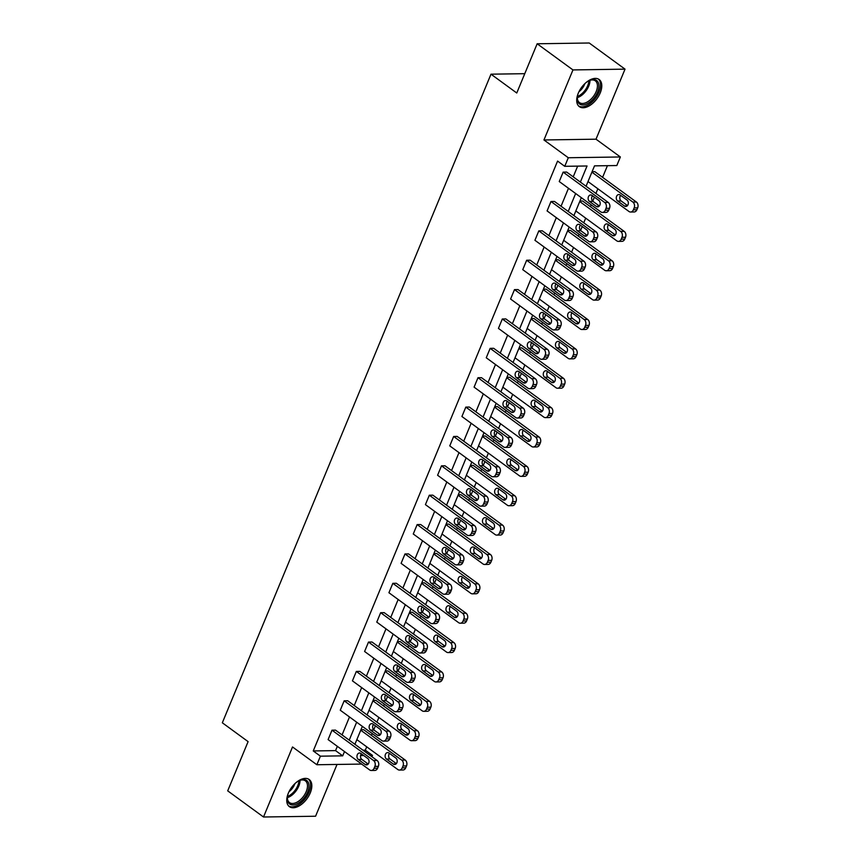 <?xml version="1.0" encoding="UTF-8"?>
<svg xmlns="http://www.w3.org/2000/svg" width="860" height="860" viewBox="0 0 860 860"><rect width="100%" height="100%" fill="white"/><g stroke="black" fill="none" stroke-linecap="round" stroke-linejoin="round"><path stroke-width="1.29" d="M288.315 793.242A16.802 9.535 -53.9 0 1 309.202 779.515A16.802 9.535 -53.9 0 1 310.267 792.909A16.802 9.535 -53.9 0 1 289.379 806.648A16.802 9.535 -53.9 0 1 288.315 793.242M578.275 93.235A16.802 9.535 -53.9 0 1 599.151 79.507A16.802 9.535 -53.9 0 1 600.226 92.912A16.802 9.535 -53.9 0 1 579.339 106.64A16.802 9.535 -53.9 0 1 578.275 93.235M361.619 764.078L316.867 764.744L292.518 746.964L263.515 817L227.706 790.856L248.099 741.621L222.331 722.787L490.985 74.186L516.763 93.009L537.156 43.774L589.229 43L625.026 69.144L572.964 69.929L543.95 139.965L568.299 157.745L620.361 156.971L616.813 165.539L594.507 165.862L586.068 186.244M537.156 43.774L572.964 69.929M263.515 817L315.577 816.226L337.023 764.443M543.95 139.965L596.012 139.191L625.026 69.144M596.012 139.191L620.361 156.971M363.006 750.199L365.317 750.167L366.715 746.813M371.445 735.397L372.208 733.548M373.745 729.828L375.401 725.829M376.938 722.12L378.873 717.444M383.614 706.017L384.377 704.179M385.914 700.448L387.57 696.46M389.107 692.751L391.042 688.075M395.772 676.648L396.535 674.81M398.083 671.079L399.739 667.091M401.276 663.383L403.211 658.706M407.941 647.279L408.704 645.441M410.252 641.711L411.897 637.722M413.434 634.013L415.369 629.337M420.11 617.91L420.873 616.072M422.41 612.341L424.066 608.353M425.603 604.644L427.538 599.968M432.268 588.541L433.031 586.692M434.579 582.972L436.235 578.974M437.772 575.275L439.707 570.588M444.437 559.161L445.2 557.323M446.748 553.593L448.404 549.604M449.93 545.896L451.876 541.219M456.606 529.792L457.369 527.954M458.907 524.224L460.562 520.236M462.099 516.527L464.034 511.85M468.775 500.423L469.528 498.585M471.076 494.855L472.731 490.866M474.268 487.158L476.204 482.481M480.933 471.054L481.697 469.216M483.245 465.486L484.9 461.498M486.427 457.789L488.373 453.112M493.102 441.685L493.866 439.847M495.414 436.117L497.058 432.118M498.596 428.42L500.531 423.743M505.271 412.316L506.035 410.467M507.572 406.748L509.227 402.749M510.765 399.04L512.7 394.364M517.43 382.937L518.193 381.098M519.741 377.368L521.396 373.38M522.934 369.671L524.869 364.995M529.599 353.567L530.362 351.729M531.91 347.999L533.555 344.011M535.092 340.302L537.038 335.626M541.768 324.198L542.531 322.36M544.068 318.63L545.724 314.642M547.261 310.933L549.196 306.257M553.937 294.829L554.689 292.991M556.237 289.261L557.893 285.273M559.43 281.564L561.365 276.888M566.095 265.46L566.858 263.611M568.406 259.892L570.062 255.893M571.588 252.195L573.534 247.508M578.264 236.091L579.027 234.243M580.564 230.512L582.22 226.524M583.757 222.815L585.692 218.139M590.433 206.712L591.196 204.874M592.733 201.143L594.389 197.155M595.926 193.446L597.861 188.77M602.591 177.343L607.429 165.679M365.317 750.167L372.488 755.403L371.928 756.725M524.772 73.681L490.985 74.186M383.442 741.116L386.968 741.062A4.311 3.257 89.1 0 0 389.763 738.847L390.548 736.966A4.311 3.257 89.1 0 0 389.236 731.107L347.676 700.75L344.161 700.803L385.721 731.161A4.311 3.257 -90.9 0 1 387.021 737.02L386.248 738.901A4.311 3.257 -90.9 0 1 383.442 741.116A4.311 3.257 -90.9 0 1 381.818 740.578L340.259 710.22L344.161 700.803M407.78 682.378L411.295 682.324A4.311 3.257 89.1 0 0 414.09 680.109L414.875 678.228A4.311 3.257 89.1 0 0 413.574 672.37L372.014 642.011L368.499 642.065L410.048 672.423A4.311 3.257 -90.9 0 1 411.36 678.271L410.575 680.163A4.311 3.257 -90.9 0 1 407.78 682.378A4.311 3.257 -90.9 0 1 406.156 681.829L364.597 651.482L368.499 642.065M432.107 623.629L435.622 623.575A4.311 3.257 89.1 0 0 438.428 621.361L439.202 619.479A4.311 3.257 89.1 0 0 437.901 613.621L396.342 583.274L392.827 583.327L434.386 613.674A4.311 3.257 -90.9 0 1 435.687 619.533L434.913 621.414A4.311 3.257 -90.9 0 1 432.107 623.629A4.311 3.257 -90.9 0 1 430.484 623.091L388.924 592.733L392.827 583.327M456.445 564.891L459.96 564.837A4.311 3.257 89.1 0 0 462.755 562.623L463.54 560.741A4.311 3.257 89.1 0 0 462.228 554.883L420.68 524.525L417.154 524.578L458.713 554.937A4.311 3.257 -90.9 0 1 460.025 560.795L459.24 562.676A4.311 3.257 -90.9 0 1 456.445 564.891A4.311 3.257 -90.9 0 1 454.811 564.353L413.262 533.995L417.154 524.578M480.772 506.153L484.287 506.099A4.311 3.257 89.1 0 0 487.093 503.885L487.867 501.993A4.311 3.257 89.1 0 0 486.566 496.145L445.007 465.787L441.492 465.84L483.051 496.188A4.311 3.257 -90.9 0 1 484.352 502.046L483.567 503.928A4.311 3.257 -90.9 0 1 480.772 506.153A4.311 3.257 -90.9 0 1 479.149 505.605L437.589 475.257L441.492 465.84M505.099 447.404L508.625 447.35A4.311 3.257 89.1 0 0 511.421 445.136L512.205 443.255A4.311 3.257 89.1 0 0 510.894 437.396L469.334 407.049L465.819 407.102L507.378 437.45A4.311 3.257 -90.9 0 1 508.679 443.308L507.905 445.19A4.311 3.257 -90.9 0 1 505.099 447.404A4.311 3.257 -90.9 0 1 503.476 446.867L461.917 416.509L465.819 407.102M529.438 388.666L532.953 388.613A4.311 3.257 89.1 0 0 535.748 386.398L536.533 384.517A4.311 3.257 89.1 0 0 535.232 378.658L493.672 348.3L490.157 348.354L531.706 378.712A4.311 3.257 -90.9 0 1 533.017 384.57L532.232 386.452A4.311 3.257 -90.9 0 1 529.438 388.666A4.311 3.257 -90.9 0 1 527.814 388.118L486.255 357.771L490.157 348.354M553.765 329.917L557.28 329.875A4.311 3.257 89.1 0 0 560.086 327.66L560.86 325.768A4.311 3.257 89.1 0 0 559.559 319.92L518 289.562L514.484 289.616L556.044 319.963A4.311 3.257 -90.9 0 1 557.345 325.822L556.571 327.703A4.311 3.257 -90.9 0 1 553.765 329.917A4.311 3.257 -90.9 0 1 552.141 329.38L510.582 299.033L514.484 289.616M578.103 271.179L581.618 271.126A4.311 3.257 89.1 0 0 584.413 268.911L585.198 267.03A4.311 3.257 89.1 0 0 583.886 261.171L542.337 230.824L538.812 230.878L580.371 261.225A4.311 3.257 -90.9 0 1 581.683 267.084L580.898 268.965A4.311 3.257 -90.9 0 1 578.103 271.179A4.311 3.257 -90.9 0 1 576.469 270.642L534.92 240.284L538.812 230.878M602.43 212.441L605.945 212.388A4.311 3.257 89.1 0 0 608.751 210.173L609.525 208.292A4.311 3.257 89.1 0 0 608.224 202.433L566.665 172.075L563.149 172.129L604.709 202.487A4.311 3.257 -90.9 0 1 606.01 208.346L605.225 210.227A4.311 3.257 -90.9 0 1 602.43 212.441A4.311 3.257 -90.9 0 1 600.807 211.893L559.247 181.546L563.149 172.129M580.371 182.094L587.047 165.98L564.74 166.313L557.581 161.078L313.255 750.941L335.561 750.619L337.335 746.34M342.065 734.913L349.493 716.961M354.234 705.533L361.662 687.591M366.392 676.164L373.831 658.222M378.561 646.795L385.989 628.853M390.73 617.426L398.159 599.484M402.888 588.057L410.327 570.115M415.058 558.688L422.496 540.736M427.226 529.308L434.655 511.367M439.395 499.94L446.824 481.998M451.554 470.57L458.993 452.629M463.723 441.202L471.151 423.26M475.892 411.832L483.32 393.88M488.05 382.463L495.489 364.511M500.219 353.084L507.658 335.142M512.388 323.715L519.816 305.773M524.557 294.346L531.985 276.404M536.715 264.977L544.154 247.035M548.884 235.608L556.312 217.655M561.053 206.228L568.481 188.286M573.212 176.859L577.662 166.12M590.261 241.81L593.787 241.757A4.311 3.257 89.1 0 0 596.582 239.542L597.367 237.661A4.311 3.257 89.1 0 0 596.055 231.802L554.496 201.444L550.98 201.498L592.54 231.856A4.311 3.257 -90.9 0 1 593.841 237.715L593.067 239.596A4.311 3.257 -90.9 0 1 590.261 241.81A4.311 3.257 -90.9 0 1 588.638 241.273L547.078 210.915L550.98 201.498M565.934 300.548L569.449 300.495A4.311 3.257 89.1 0 0 572.255 298.28L573.029 296.399A4.311 3.257 89.1 0 0 571.728 290.54L530.168 260.193L526.653 260.247L568.213 290.594A4.311 3.257 -90.9 0 1 569.513 296.453L568.729 298.334A4.311 3.257 -90.9 0 1 565.934 300.548A4.311 3.257 -90.9 0 1 564.311 300.011L522.751 269.653L526.653 260.247M541.596 359.297L545.122 359.243A4.311 3.257 89.1 0 0 547.917 357.029L548.702 355.148A4.311 3.257 89.1 0 0 547.39 349.289L505.841 318.931L502.315 318.985L543.875 349.343A4.311 3.257 -90.9 0 1 545.175 355.191L544.401 357.083A4.311 3.257 -90.9 0 1 541.596 359.297A4.311 3.257 -90.9 0 1 539.972 358.749L498.424 328.402L502.315 318.985M517.269 418.035L520.784 417.981A4.311 3.257 89.1 0 0 523.589 415.767L524.363 413.886A4.311 3.257 89.1 0 0 523.063 408.027L481.503 377.68L477.988 377.723L519.548 408.081A4.311 3.257 -90.9 0 1 520.848 413.94L520.063 415.821A4.311 3.257 -90.9 0 1 517.269 418.035A4.311 3.257 -90.9 0 1 515.645 417.498L474.086 387.14L477.988 377.723M492.941 476.773L496.456 476.73A4.311 3.257 89.1 0 0 499.252 474.505L500.036 472.624A4.311 3.257 89.1 0 0 498.736 466.765L457.176 436.418L453.65 436.471L495.209 466.819A4.311 3.257 -90.9 0 1 496.521 472.677L495.736 474.559A4.311 3.257 -90.9 0 1 492.941 476.773A4.311 3.257 -90.9 0 1 491.318 476.236L449.758 445.878L453.65 436.471M468.603 535.522L472.118 535.468A4.311 3.257 89.1 0 0 474.924 533.254L475.698 531.372A4.311 3.257 89.1 0 0 474.397 525.514L432.838 495.156L429.323 495.209L470.882 525.567A4.311 3.257 -90.9 0 1 472.183 531.426L471.409 533.308A4.311 3.257 -90.9 0 1 468.603 535.522A4.311 3.257 -90.9 0 1 466.98 534.974L425.421 504.627L429.323 495.209M444.276 594.26L447.791 594.206A4.311 3.257 89.1 0 0 450.597 591.992L451.371 590.111A4.311 3.257 89.1 0 0 450.07 584.252L408.511 553.904L404.995 553.947L446.544 584.305A4.311 3.257 -90.9 0 1 447.856 590.164L447.071 592.045A4.311 3.257 -90.9 0 1 444.276 594.26A4.311 3.257 -90.9 0 1 442.653 593.722L401.093 563.364L404.995 553.947M419.938 652.998L423.464 652.955A4.311 3.257 89.1 0 0 426.259 650.73L427.044 648.849A4.311 3.257 89.1 0 0 425.732 642.99L384.183 612.642L380.658 612.696L422.217 643.043A4.311 3.257 -90.9 0 1 423.518 648.902L422.744 650.784A4.311 3.257 -90.9 0 1 419.938 652.998A4.311 3.257 -90.9 0 1 418.315 652.461L376.766 622.113L380.658 612.696M395.611 711.747L399.126 711.693A4.311 3.257 89.1 0 0 401.932 709.478L402.706 707.597A4.311 3.257 89.1 0 0 401.405 701.738L359.846 671.38L356.33 671.434L397.89 701.792A4.311 3.257 -90.9 0 1 399.19 707.651L398.406 709.532A4.311 3.257 -90.9 0 1 395.611 711.747A4.311 3.257 -90.9 0 1 393.988 711.198L352.428 680.851L356.33 671.434M371.284 770.485L374.799 770.431A4.311 3.257 89.1 0 0 377.594 768.216L378.379 766.335A4.311 3.257 89.1 0 0 377.067 760.476L335.518 730.129L331.992 730.183L373.552 760.53A4.311 3.257 -90.9 0 1 374.863 766.389L374.079 768.27A4.311 3.257 -90.9 0 1 371.284 770.485A4.311 3.257 -90.9 0 1 369.66 769.947L328.101 739.589L331.992 730.183M564.74 166.313L568.299 157.745M316.867 764.744L320.414 756.176L342.721 755.843L344.494 751.565M313.255 750.941L320.414 756.176M349.224 740.137L356.653 722.196M361.394 710.768L368.822 692.827M373.552 681.399L380.991 663.458M385.721 652.03L393.16 634.078M397.89 622.651L405.318 604.709M410.059 593.282L417.487 575.34M422.217 563.913L429.656 545.971M434.386 534.544L441.814 516.602M446.555 505.175L453.983 487.222M458.713 475.806L466.152 457.853M470.882 446.426L478.31 428.484M483.051 417.057L490.479 399.115M495.209 387.688L502.648 369.746M507.378 358.319L514.817 340.377M519.548 328.95L526.976 310.998M531.716 299.57L539.145 281.629M543.875 270.201L551.314 252.259M556.044 240.832L563.472 222.891M568.213 211.463L575.641 193.522M360.555 755.574L363.683 755.532M370.165 755.435L372.488 755.403M581.328 197.671L573.899 215.624M569.169 227.051L561.73 244.993M557 256.42L549.572 274.361M544.832 285.789L537.403 303.731M532.673 315.158L525.234 333.099M520.504 344.527L513.076 362.469M508.335 373.896L500.907 391.848M496.177 403.275L488.738 421.217M484.008 432.644L476.569 450.586M471.839 462.013L464.411 479.955M459.67 491.382L452.242 509.324M447.512 520.751L440.073 538.704M435.343 550.12L427.914 568.073M423.174 579.5L415.745 597.442M411.015 608.869L403.577 626.811M398.846 638.238L391.418 656.18M386.677 667.607L379.249 685.549M374.519 696.976L367.08 714.929M362.35 726.356L354.911 744.298M360.942 729.742L363.662 729.71L405.221 760.057A4.311 3.257 89.1 0 1 406.522 765.916L405.737 767.797A4.311 3.257 89.1 0 1 402.942 770.012L399.427 770.066A4.311 3.257 -90.9 0 0 402.222 767.851L403.007 765.97A4.311 3.257 -90.9 0 0 401.695 760.111L405.221 760.057M373.111 700.373L375.831 700.33L417.379 730.688A4.311 3.257 89.1 0 1 418.691 736.547L417.906 738.428A4.311 3.257 89.1 0 1 415.111 740.643L411.585 740.696A4.311 3.257 -90.9 0 0 414.391 738.482L415.165 736.601A4.311 3.257 -90.9 0 0 413.864 730.742L417.379 730.688M385.269 671.004L387.989 670.961L429.548 701.319A4.311 3.257 89.1 0 1 430.849 707.178L430.075 709.059A4.311 3.257 89.1 0 1 427.269 711.274L423.754 711.327A4.311 3.257 -90.9 0 0 426.56 709.113L427.334 707.232A4.311 3.257 -90.9 0 0 426.033 701.373L429.548 701.319M397.438 641.635L400.158 641.592L441.717 671.95A4.311 3.257 89.1 0 1 443.018 677.809L442.233 679.69A4.311 3.257 89.1 0 1 439.438 681.905L435.923 681.958A4.311 3.257 -90.9 0 0 438.718 679.744L439.503 677.852A4.311 3.257 -90.9 0 0 438.191 672.004L441.717 671.95M409.607 612.266L412.327 612.223L453.876 642.571A4.311 3.257 89.1 0 1 455.187 648.429L454.402 650.311A4.311 3.257 89.1 0 1 451.608 652.536L448.081 652.579A4.311 3.257 -90.9 0 0 450.887 650.364L451.661 648.483A4.311 3.257 -90.9 0 0 450.361 642.624L453.876 642.571M421.765 582.897L424.485 582.854L466.045 613.201A4.311 3.257 89.1 0 1 467.346 619.06L466.571 620.942A4.311 3.257 89.1 0 1 463.766 623.156L460.25 623.21A4.311 3.257 -90.9 0 0 463.056 620.995L463.83 619.114A4.311 3.257 -90.9 0 0 462.529 613.255L466.045 613.201M433.935 553.517L436.654 553.485L478.214 583.832A4.311 3.257 89.1 0 1 479.514 589.691L478.74 591.572A4.311 3.257 89.1 0 1 475.935 593.787L472.419 593.841A4.311 3.257 -90.9 0 0 475.214 591.626L475.999 589.745A4.311 3.257 -90.9 0 0 474.698 583.886L478.214 583.832M446.103 524.149L448.823 524.106L490.383 554.463A4.311 3.257 89.1 0 1 491.683 560.322L490.899 562.203A4.311 3.257 89.1 0 1 488.104 564.418L484.588 564.472A4.311 3.257 -90.9 0 0 487.383 562.257L488.168 560.376A4.311 3.257 -90.9 0 0 486.857 554.517L490.383 554.463M458.272 494.779L460.981 494.737L502.541 525.094A4.311 3.257 89.1 0 1 503.852 530.953L503.068 532.835A4.311 3.257 89.1 0 1 500.273 535.049L496.747 535.103A4.311 3.257 -90.9 0 0 499.552 532.888L500.327 530.996A4.311 3.257 -90.9 0 0 499.026 525.148L502.541 525.094M470.431 465.41L473.15 465.367L514.71 495.725A4.311 3.257 89.1 0 1 516.011 501.573L515.237 503.465A4.311 3.257 89.1 0 1 512.431 505.68L508.916 505.734A4.311 3.257 -90.9 0 0 511.711 503.508L512.495 501.627A4.311 3.257 -90.9 0 0 511.195 495.768L514.71 495.725M482.6 436.041L485.319 435.998L526.879 466.346A4.311 3.257 89.1 0 1 528.18 472.204L527.395 474.086A4.311 3.257 89.1 0 1 524.6 476.3L521.085 476.354A4.311 3.257 -90.9 0 0 523.88 474.139L524.664 472.258A4.311 3.257 -90.9 0 0 523.353 466.399L526.879 466.346M494.769 406.662L497.488 406.629L539.037 436.977A4.311 3.257 89.1 0 1 540.349 442.835L539.564 444.717A4.311 3.257 89.1 0 1 536.769 446.931L533.243 446.985A4.311 3.257 -90.9 0 0 536.049 444.77L536.823 442.889A4.311 3.257 -90.9 0 0 535.522 437.031L539.037 436.977M506.927 377.293L509.647 377.26L551.206 407.608A4.311 3.257 89.1 0 1 552.507 413.466L551.733 415.348A4.311 3.257 89.1 0 1 548.927 417.562L545.412 417.616A4.311 3.257 -90.9 0 0 548.218 415.401L548.992 413.52A4.311 3.257 -90.9 0 0 547.691 407.661L551.206 407.608M519.096 347.924L521.816 347.881L563.375 378.239A4.311 3.257 89.1 0 1 564.676 384.097L563.902 385.979A4.311 3.257 89.1 0 1 561.096 388.193L557.581 388.247A4.311 3.257 -90.9 0 0 560.376 386.033L561.161 384.151A4.311 3.257 -90.9 0 0 559.86 378.292L563.375 378.239M531.265 318.555L533.985 318.512L575.534 348.87A4.311 3.257 89.1 0 1 576.845 354.728L576.06 356.61A4.311 3.257 89.1 0 1 573.265 358.824L569.75 358.878A4.311 3.257 -90.9 0 0 572.545 356.663L573.33 354.771A4.311 3.257 -90.9 0 0 572.018 348.923L575.534 348.87M543.434 289.186L546.143 289.143L587.702 319.49A4.311 3.257 89.1 0 1 589.014 325.349L588.229 327.241A4.311 3.257 89.1 0 1 585.434 329.455L581.908 329.498A4.311 3.257 -90.9 0 0 584.714 327.284L585.488 325.402A4.311 3.257 -90.9 0 0 584.187 319.544L587.702 319.49M555.592 259.817L558.312 259.774L599.871 290.121A4.311 3.257 89.1 0 1 601.172 295.98L600.398 297.861A4.311 3.257 89.1 0 1 597.592 300.075L594.077 300.129A4.311 3.257 -90.9 0 0 596.872 297.915L597.657 296.034A4.311 3.257 -90.9 0 0 596.356 290.175L599.871 290.121M567.761 230.437L570.481 230.405L612.041 260.752A4.311 3.257 89.1 0 1 613.341 266.611L612.557 268.492A4.311 3.257 89.1 0 1 609.761 270.707L606.246 270.76A4.311 3.257 -90.9 0 0 609.041 268.546L609.826 266.664A4.311 3.257 -90.9 0 0 608.514 260.806L612.041 260.752M579.93 201.068L582.639 201.025L624.199 231.383A4.311 3.257 89.1 0 1 625.51 237.242L624.726 239.123A4.311 3.257 89.1 0 1 621.93 241.337L618.404 241.391A4.311 3.257 -90.9 0 0 621.21 239.177L621.984 237.296A4.311 3.257 -90.9 0 0 620.683 231.437L624.199 231.383M592.088 171.699L594.808 171.656L636.368 202.014A4.311 3.257 89.1 0 1 637.668 207.873L636.894 209.754A4.311 3.257 89.1 0 1 634.089 211.969L630.573 212.022A4.311 3.257 -90.9 0 0 633.379 209.808L634.153 207.926A4.311 3.257 -90.9 0 0 632.853 202.068L636.368 202.014M335.561 750.619L342.721 755.843M598.85 200.412A3.451 2.612 89.1 0 1 600.13 204.272A3.451 2.612 89.1 0 1 597.646 206.873A3.451 2.612 89.1 0 1 596.356 206.432L589.476 201.412A3.451 2.612 89.1 0 1 588.197 197.564A3.451 2.612 89.1 0 1 590.68 194.962A3.451 2.612 89.1 0 1 591.97 195.392L598.85 200.412M599.345 206.002L592.991 201.369A3.451 2.612 89.1 0 1 592.497 195.779M630.573 212.022A4.311 3.257 -90.9 0 1 628.95 211.474L588.004 181.567M591.906 172.161L632.853 202.068M620.64 195.36A3.451 2.612 -90.9 0 0 621.146 200.95L627.488 205.583M626.994 199.993L620.114 194.973A3.451 2.612 -90.9 0 0 618.824 194.543A3.451 2.612 -90.9 0 0 616.341 197.144A3.451 2.612 -90.9 0 0 617.62 200.993L624.5 206.013A3.451 2.612 -90.9 0 0 625.8 206.454A3.451 2.612 -90.9 0 0 628.284 203.852A3.451 2.612 -90.9 0 0 626.994 199.993M586.681 229.781A3.451 2.612 89.1 0 1 587.971 233.641A3.451 2.612 89.1 0 1 585.488 236.242A3.451 2.612 89.1 0 1 584.187 235.812L577.318 230.792A3.451 2.612 89.1 0 1 576.028 226.932A3.451 2.612 89.1 0 1 578.511 224.331A3.451 2.612 89.1 0 1 579.812 224.761L586.681 229.781M587.187 235.371L580.833 230.738A3.451 2.612 89.1 0 1 580.328 225.148M574.512 259.15A3.451 2.612 89.1 0 1 575.802 263.01A3.451 2.612 89.1 0 1 573.319 265.611A3.451 2.612 89.1 0 1 572.018 265.181L565.149 260.161A3.451 2.612 89.1 0 1 563.859 256.301A3.451 2.612 89.1 0 1 566.342 253.7A3.451 2.612 89.1 0 1 567.643 254.13L574.512 259.15M575.017 264.74L568.664 260.107A3.451 2.612 89.1 0 1 568.17 254.517M618.404 241.391A4.311 3.257 -90.9 0 1 616.781 240.854L575.834 210.936M579.737 201.53L620.683 231.437M608.471 224.729A3.451 2.612 -90.9 0 0 608.977 230.319L615.33 234.952M614.825 229.362L607.955 224.342A3.451 2.612 -90.9 0 0 606.655 223.912A3.451 2.612 -90.9 0 0 604.171 226.513A3.451 2.612 -90.9 0 0 605.462 230.373L612.331 235.393A3.451 2.612 -90.9 0 0 613.632 235.823A3.451 2.612 -90.9 0 0 616.115 233.221A3.451 2.612 -90.9 0 0 614.825 229.362M606.246 270.76A4.311 3.257 -90.9 0 1 604.623 270.223L563.676 240.316M567.568 230.899L608.514 260.806M596.313 254.098A3.451 2.612 -90.9 0 0 596.808 259.688L603.161 264.321M602.656 258.731L595.787 253.711A3.451 2.612 -90.9 0 0 594.486 253.281A3.451 2.612 -90.9 0 0 592.003 255.882A3.451 2.612 -90.9 0 0 593.292 259.741L600.162 264.762A3.451 2.612 -90.9 0 0 601.462 265.192A3.451 2.612 -90.9 0 0 603.946 262.59A3.451 2.612 -90.9 0 0 602.656 258.731M586.101 82.538A14.534 8.256 -53.9 0 1 587.907 81.302A14.534 8.256 -53.9 0 1 589.724 80.378A14.534 8.256 -53.9 0 1 598.936 86.688A14.534 8.256 -53.9 0 1 588.294 103.168A14.534 8.256 -53.9 0 1 577.296 97.384A14.534 8.256 -53.9 0 1 578.253 93.278M577.35 96.922A13.459 7.643 126.1 0 0 579.446 102.576A13.459 7.643 126.1 0 0 587.563 101.835A13.459 7.643 126.1 0 0 596.453 90.88A13.459 7.643 126.1 0 0 595.324 80.84A13.459 7.643 126.1 0 0 589.293 80.56M584.832 83.678A10.599 6.02 -53.9 0 1 578.952 91.73M578.5 105.887A16.695 9.471 126.1 0 0 588.315 104.791A16.695 9.471 126.1 0 0 599.259 91.429A16.695 9.471 126.1 0 0 598.184 78.937M296.141 782.546A14.534 8.256 -53.9 0 1 297.958 781.31A14.534 8.256 -53.9 0 1 299.764 780.385A14.534 8.256 -53.9 0 1 308.987 786.696A14.534 8.256 -53.9 0 1 298.334 803.175A14.534 8.256 -53.9 0 1 287.348 797.392A14.534 8.256 -53.9 0 1 288.304 793.286M287.39 796.93A13.459 7.643 126.1 0 0 289.487 802.584A13.459 7.643 126.1 0 0 297.614 801.842A13.459 7.643 126.1 0 0 306.504 790.888A13.459 7.643 126.1 0 0 305.375 780.848A13.459 7.643 126.1 0 0 299.334 780.568M294.883 783.675A10.599 6.02 -53.9 0 1 289.003 791.737M288.552 805.895A16.695 9.471 126.1 0 0 298.366 804.799A16.695 9.471 126.1 0 0 309.31 791.437A16.695 9.471 126.1 0 0 308.235 778.945M562.354 288.53A3.451 2.612 89.1 0 1 563.633 292.379A3.451 2.612 89.1 0 1 561.15 294.98A3.451 2.612 89.1 0 1 559.86 294.55L552.98 289.53A3.451 2.612 89.1 0 1 551.69 285.671A3.451 2.612 89.1 0 1 554.173 283.069A3.451 2.612 89.1 0 1 555.474 283.51L562.354 288.53M562.849 294.12L556.495 289.476A3.451 2.612 89.1 0 1 556.001 283.886M594.077 300.129A4.311 3.257 -90.9 0 1 592.454 299.592L551.507 269.685M555.409 260.268L596.356 290.175M584.144 283.467A3.451 2.612 -90.9 0 0 584.639 289.057L590.992 293.701M590.497 288.111L583.617 283.09A3.451 2.612 -90.9 0 0 582.327 282.65A3.451 2.612 -90.9 0 0 579.844 285.251A3.451 2.612 -90.9 0 0 581.124 289.111L588.004 294.131A3.451 2.612 -90.9 0 0 589.293 294.561A3.451 2.612 -90.9 0 0 591.777 291.959A3.451 2.612 -90.9 0 0 590.497 288.111M550.185 317.899A3.451 2.612 89.1 0 1 551.475 321.758A3.451 2.612 89.1 0 1 548.992 324.36A3.451 2.612 89.1 0 1 547.691 323.919L540.811 318.899A3.451 2.612 89.1 0 1 539.532 315.039A3.451 2.612 89.1 0 1 542.015 312.438A3.451 2.612 89.1 0 1 543.316 312.879L550.185 317.899M550.679 323.489L544.337 318.845A3.451 2.612 89.1 0 1 543.832 313.255M581.908 329.498A4.311 3.257 -90.9 0 1 580.285 328.961L539.338 299.054M543.24 289.637L584.187 319.544M571.975 312.836A3.451 2.612 -90.9 0 0 572.48 318.426L578.834 323.07M578.328 317.48L571.459 312.459A3.451 2.612 -90.9 0 0 570.159 312.019A3.451 2.612 -90.9 0 0 567.675 314.62A3.451 2.612 -90.9 0 0 568.965 318.479L575.834 323.5A3.451 2.612 -90.9 0 0 577.135 323.93A3.451 2.612 -90.9 0 0 579.618 321.339A3.451 2.612 -90.9 0 0 578.328 317.48M538.016 347.268A3.451 2.612 89.1 0 1 539.306 351.127A3.451 2.612 89.1 0 1 536.823 353.729A3.451 2.612 89.1 0 1 535.522 353.288L528.653 348.268A3.451 2.612 89.1 0 1 527.363 344.409A3.451 2.612 89.1 0 1 529.846 341.818A3.451 2.612 89.1 0 1 531.147 342.248L538.016 347.268M538.521 352.858L532.168 348.214A3.451 2.612 89.1 0 1 531.663 342.624M569.75 358.878A4.311 3.257 -90.9 0 1 568.116 358.33L527.169 328.423M531.072 319.017L572.018 348.923M559.817 342.205A3.451 2.612 -90.9 0 0 560.312 347.795L566.665 352.439M566.159 346.849L559.29 341.829A3.451 2.612 -90.9 0 0 557.989 341.398A3.451 2.612 -90.9 0 0 555.506 343.989A3.451 2.612 -90.9 0 0 556.796 347.848L563.666 352.869A3.451 2.612 -90.9 0 0 564.966 353.31A3.451 2.612 -90.9 0 0 567.449 350.708A3.451 2.612 -90.9 0 0 566.159 346.849M525.858 376.637A3.451 2.612 89.1 0 1 527.137 380.496A3.451 2.612 89.1 0 1 524.654 383.098A3.451 2.612 89.1 0 1 523.353 382.668L516.484 377.647A3.451 2.612 89.1 0 1 515.194 373.788A3.451 2.612 89.1 0 1 517.677 371.187A3.451 2.612 89.1 0 1 518.978 371.617L525.858 376.637M526.352 382.227L519.999 377.594A3.451 2.612 89.1 0 1 519.505 372.004M557.581 388.247A4.311 3.257 -90.9 0 1 555.958 387.699L515.011 357.792M518.902 348.386L559.86 378.292M547.648 371.584A3.451 2.612 -90.9 0 0 548.142 377.175L554.496 381.808M554.001 376.218L547.121 371.197A3.451 2.612 -90.9 0 0 545.821 370.767A3.451 2.612 -90.9 0 0 543.337 373.369A3.451 2.612 -90.9 0 0 544.627 377.228L551.507 382.248A3.451 2.612 -90.9 0 0 552.797 382.678A3.451 2.612 -90.9 0 0 555.28 380.077A3.451 2.612 -90.9 0 0 554.001 376.218M513.689 406.006A3.451 2.612 89.1 0 1 514.979 409.865A3.451 2.612 89.1 0 1 512.495 412.467A3.451 2.612 89.1 0 1 511.195 412.037L504.315 407.017A3.451 2.612 89.1 0 1 503.035 403.157A3.451 2.612 89.1 0 1 505.519 400.556A3.451 2.612 89.1 0 1 506.809 400.986L513.689 406.006M514.183 411.596L507.841 406.963A3.451 2.612 89.1 0 1 507.335 401.373M545.412 417.616A4.311 3.257 -90.9 0 1 543.789 417.079L502.842 387.172M506.744 377.755L547.691 407.661M535.479 400.954A3.451 2.612 -90.9 0 0 535.984 406.543L542.327 411.177M541.832 405.587L534.963 400.566A3.451 2.612 -90.9 0 0 533.662 400.137A3.451 2.612 -90.9 0 0 531.179 402.738A3.451 2.612 -90.9 0 0 532.458 406.597L539.338 411.617A3.451 2.612 -90.9 0 0 540.639 412.048A3.451 2.612 -90.9 0 0 543.122 409.446A3.451 2.612 -90.9 0 0 541.832 405.587M501.52 435.375A3.451 2.612 89.1 0 1 502.81 439.234A3.451 2.612 89.1 0 1 500.327 441.836A3.451 2.612 89.1 0 1 499.026 441.406L492.156 436.385A3.451 2.612 89.1 0 1 490.866 432.526A3.451 2.612 89.1 0 1 493.35 429.925A3.451 2.612 89.1 0 1 494.65 430.355L501.52 435.375M502.025 440.976L495.672 436.332A3.451 2.612 89.1 0 1 495.166 430.742M533.243 446.985A4.311 3.257 -90.9 0 1 531.62 446.447L490.673 416.541M494.575 407.124L535.522 437.031M523.31 430.322A3.451 2.612 -90.9 0 0 523.815 435.912L530.168 440.546M529.663 434.956L522.794 429.935A3.451 2.612 -90.9 0 0 521.493 429.505A3.451 2.612 -90.9 0 0 519.01 432.107A3.451 2.612 -90.9 0 0 520.3 435.966L527.169 440.987A3.451 2.612 -90.9 0 0 528.47 441.416A3.451 2.612 -90.9 0 0 530.953 438.815A3.451 2.612 -90.9 0 0 529.663 434.956M489.351 464.755A3.451 2.612 89.1 0 1 490.641 468.614A3.451 2.612 89.1 0 1 488.158 471.205A3.451 2.612 89.1 0 1 486.857 470.775L479.987 465.754A3.451 2.612 89.1 0 1 478.697 461.895A3.451 2.612 89.1 0 1 481.181 459.294A3.451 2.612 89.1 0 1 482.481 459.735L489.351 464.755M489.856 470.345L483.503 465.701A3.451 2.612 89.1 0 1 483.008 460.111M477.192 494.124A3.451 2.612 89.1 0 1 478.472 497.983A3.451 2.612 89.1 0 1 475.988 500.584A3.451 2.612 89.1 0 1 474.698 500.144L467.818 495.123A3.451 2.612 89.1 0 1 466.529 491.264A3.451 2.612 89.1 0 1 469.012 488.663A3.451 2.612 89.1 0 1 470.312 489.103L477.192 494.124M477.687 499.714L471.334 495.07A3.451 2.612 89.1 0 1 470.839 489.48M465.023 523.493A3.451 2.612 89.1 0 1 466.313 527.352A3.451 2.612 89.1 0 1 463.83 529.953A3.451 2.612 89.1 0 1 462.529 529.513L455.649 524.492A3.451 2.612 89.1 0 1 454.37 520.644A3.451 2.612 89.1 0 1 456.853 518.042A3.451 2.612 89.1 0 1 458.154 518.472L465.023 523.493M465.529 529.083L459.175 524.449A3.451 2.612 89.1 0 1 458.67 518.86M452.854 552.862A3.451 2.612 89.1 0 1 454.144 556.721A3.451 2.612 89.1 0 1 451.661 559.322A3.451 2.612 89.1 0 1 450.361 558.892L443.491 553.872A3.451 2.612 89.1 0 1 442.201 550.013A3.451 2.612 89.1 0 1 444.685 547.412A3.451 2.612 89.1 0 1 445.985 547.841L452.854 552.862M453.36 558.452L447.006 553.818A3.451 2.612 89.1 0 1 446.512 548.229M440.696 582.231A3.451 2.612 89.1 0 1 441.975 586.09A3.451 2.612 89.1 0 1 439.492 588.692A3.451 2.612 89.1 0 1 438.191 588.261L431.322 583.241A3.451 2.612 89.1 0 1 430.032 579.382A3.451 2.612 89.1 0 1 432.515 576.78A3.451 2.612 89.1 0 1 433.816 577.211L440.696 582.231M441.191 587.821L434.837 583.188A3.451 2.612 89.1 0 1 434.343 577.597M428.527 611.611A3.451 2.612 89.1 0 1 429.817 615.459A3.451 2.612 89.1 0 1 427.334 618.061A3.451 2.612 89.1 0 1 426.033 617.63L419.153 612.61A3.451 2.612 89.1 0 1 417.874 608.751A3.451 2.612 89.1 0 1 420.357 606.149A3.451 2.612 89.1 0 1 421.647 606.59L428.527 611.611M429.022 617.2L422.679 612.557A3.451 2.612 89.1 0 1 422.174 606.966M416.358 640.979A3.451 2.612 89.1 0 1 417.648 644.839A3.451 2.612 89.1 0 1 415.165 647.429A3.451 2.612 89.1 0 1 413.864 647L406.995 641.979A3.451 2.612 89.1 0 1 405.705 638.12A3.451 2.612 89.1 0 1 408.188 635.518A3.451 2.612 89.1 0 1 409.489 635.959L416.358 640.979M416.863 646.57L410.51 641.925A3.451 2.612 89.1 0 1 410.005 636.336M404.189 670.349A3.451 2.612 89.1 0 1 405.479 674.208A3.451 2.612 89.1 0 1 402.996 676.809A3.451 2.612 89.1 0 1 401.695 676.368L394.826 671.348A3.451 2.612 89.1 0 1 393.536 667.489A3.451 2.612 89.1 0 1 396.019 664.898A3.451 2.612 89.1 0 1 397.32 665.328L404.189 670.349M404.694 675.938L398.341 671.294A3.451 2.612 89.1 0 1 397.847 665.704M392.031 699.717A3.451 2.612 89.1 0 1 393.31 703.577A3.451 2.612 89.1 0 1 390.827 706.178A3.451 2.612 89.1 0 1 389.537 705.748L382.657 700.728A3.451 2.612 89.1 0 1 381.378 696.869A3.451 2.612 89.1 0 1 383.861 694.267A3.451 2.612 89.1 0 1 385.151 694.697L392.031 699.717M392.525 705.308L386.172 700.674A3.451 2.612 89.1 0 1 385.678 695.084M379.862 729.087A3.451 2.612 89.1 0 1 381.152 732.946A3.451 2.612 89.1 0 1 378.669 735.547A3.451 2.612 89.1 0 1 377.368 735.117L370.499 730.097A3.451 2.612 89.1 0 1 369.209 726.238A3.451 2.612 89.1 0 1 371.692 723.636A3.451 2.612 89.1 0 1 372.993 724.066L379.862 729.087M380.367 734.676L374.014 730.043A3.451 2.612 89.1 0 1 373.509 724.453M521.085 476.354A4.311 3.257 -90.9 0 1 519.462 475.816L478.515 445.91M482.406 436.493L523.353 466.399M511.152 459.691A3.451 2.612 -90.9 0 0 511.646 465.281L518 469.925M517.505 464.335L510.625 459.315A3.451 2.612 -90.9 0 0 509.324 458.875A3.451 2.612 -90.9 0 0 506.841 461.476A3.451 2.612 -90.9 0 0 508.131 465.335L515 470.356A3.451 2.612 -90.9 0 0 516.301 470.785A3.451 2.612 -90.9 0 0 518.784 468.195A3.451 2.612 -90.9 0 0 517.505 464.335M508.916 505.734A4.311 3.257 -90.9 0 1 507.292 505.185L466.346 475.279M470.248 465.862L511.195 495.768M498.983 489.06A3.451 2.612 -90.9 0 0 499.488 494.65L505.831 499.294M505.336 493.704L498.456 488.684A3.451 2.612 -90.9 0 0 497.166 488.243A3.451 2.612 -90.9 0 0 494.683 490.845A3.451 2.612 -90.9 0 0 495.962 494.704L502.842 499.724A3.451 2.612 -90.9 0 0 504.143 500.165A3.451 2.612 -90.9 0 0 506.626 497.564A3.451 2.612 -90.9 0 0 505.336 493.704M496.747 535.103A4.311 3.257 -90.9 0 1 495.123 534.554L454.177 504.648M458.079 495.242L499.026 525.148M486.814 518.429A3.451 2.612 -90.9 0 0 487.319 524.03L493.672 528.663M493.167 523.073L486.298 518.053A3.451 2.612 -90.9 0 0 484.997 517.623A3.451 2.612 -90.9 0 0 482.514 520.225A3.451 2.612 -90.9 0 0 483.804 524.073L490.673 529.093A3.451 2.612 -90.9 0 0 491.974 529.534A3.451 2.612 -90.9 0 0 494.457 526.933A3.451 2.612 -90.9 0 0 493.167 523.073M484.588 564.472A4.311 3.257 -90.9 0 1 482.965 563.934L442.019 534.017M445.91 524.611L486.857 554.517M474.656 547.809A3.451 2.612 -90.9 0 0 475.15 553.399L481.503 558.033M480.998 552.442L474.129 547.422A3.451 2.612 -90.9 0 0 472.828 546.992A3.451 2.612 -90.9 0 0 470.345 549.594A3.451 2.612 -90.9 0 0 471.635 553.453L478.504 558.473A3.451 2.612 -90.9 0 0 479.805 558.903A3.451 2.612 -90.9 0 0 482.288 556.302A3.451 2.612 -90.9 0 0 480.998 552.442M472.419 593.841A4.311 3.257 -90.9 0 1 470.796 593.303L429.849 563.397M433.752 553.98L474.698 583.886M462.487 577.178A3.451 2.612 -90.9 0 0 462.981 582.768L469.334 587.401M468.84 581.812L461.96 576.791A3.451 2.612 -90.9 0 0 460.659 576.361A3.451 2.612 -90.9 0 0 458.176 578.963A3.451 2.612 -90.9 0 0 459.466 582.822L466.346 587.842A3.451 2.612 -90.9 0 0 467.636 588.272A3.451 2.612 -90.9 0 0 470.119 585.671A3.451 2.612 -90.9 0 0 468.84 581.812M460.25 623.21A4.311 3.257 -90.9 0 1 458.627 622.672L417.68 592.766M421.583 583.349L462.529 613.255M450.317 606.547A3.451 2.612 -90.9 0 0 450.823 612.137L457.165 616.781M456.671 611.191L449.801 606.171A3.451 2.612 -90.9 0 0 448.501 605.73A3.451 2.612 -90.9 0 0 446.017 608.332A3.451 2.612 -90.9 0 0 447.297 612.191L454.177 617.211A3.451 2.612 -90.9 0 0 455.477 617.641A3.451 2.612 -90.9 0 0 457.961 615.04A3.451 2.612 -90.9 0 0 456.671 611.191M448.081 652.579A4.311 3.257 -90.9 0 1 446.458 652.041L405.512 622.135M409.414 612.718L450.361 642.624M438.159 635.916A3.451 2.612 -90.9 0 0 438.654 641.506L445.007 646.15M444.502 640.56L437.632 635.54A3.451 2.612 -90.9 0 0 436.332 635.099A3.451 2.612 -90.9 0 0 433.848 637.701A3.451 2.612 -90.9 0 0 435.138 641.56L442.008 646.58A3.451 2.612 -90.9 0 0 443.308 647.01A3.451 2.612 -90.9 0 0 445.792 644.419A3.451 2.612 -90.9 0 0 444.502 640.56M435.923 681.958A4.311 3.257 -90.9 0 1 434.3 681.41L393.353 651.504M397.245 642.087L438.191 672.004M425.99 665.285A3.451 2.612 -90.9 0 0 426.485 670.875L432.838 675.519M432.344 669.929L425.463 664.909A3.451 2.612 -90.9 0 0 424.163 664.479A3.451 2.612 -90.9 0 0 421.679 667.07A3.451 2.612 -90.9 0 0 422.969 670.929L429.839 675.949A3.451 2.612 -90.9 0 0 431.139 676.39A3.451 2.612 -90.9 0 0 433.623 673.788A3.451 2.612 -90.9 0 0 432.344 669.929M423.754 711.327A4.311 3.257 -90.9 0 1 422.131 710.779L381.184 680.873M385.087 671.466L426.033 701.373M413.821 694.665A3.451 2.612 -90.9 0 0 414.327 700.255L420.669 704.888M420.175 699.298L413.294 694.278A3.451 2.612 -90.9 0 0 412.004 693.848A3.451 2.612 -90.9 0 0 409.521 696.449A3.451 2.612 -90.9 0 0 410.8 700.298L417.68 705.329A3.451 2.612 -90.9 0 0 418.981 705.759A3.451 2.612 -90.9 0 0 421.464 703.158A3.451 2.612 -90.9 0 0 420.175 699.298M411.585 740.696A4.311 3.257 -90.9 0 1 409.962 740.159L369.015 710.253M372.917 700.836L413.864 730.742M401.652 724.034A3.451 2.612 -90.9 0 0 402.158 729.624L408.511 734.257M408.005 728.667L401.136 723.647A3.451 2.612 -90.9 0 0 399.835 723.217A3.451 2.612 -90.9 0 0 397.352 725.818A3.451 2.612 -90.9 0 0 398.642 729.678L405.512 734.698A3.451 2.612 -90.9 0 0 406.812 735.128A3.451 2.612 -90.9 0 0 409.296 732.526A3.451 2.612 -90.9 0 0 408.005 728.667M367.693 758.455A3.451 2.612 89.1 0 1 368.983 762.315A3.451 2.612 89.1 0 1 366.5 764.916A3.451 2.612 89.1 0 1 365.199 764.486L358.33 759.466A3.451 2.612 89.1 0 1 357.04 755.607A3.451 2.612 89.1 0 1 359.523 753.005A3.451 2.612 89.1 0 1 360.824 753.435L367.693 758.455M368.198 764.045L361.845 759.412A3.451 2.612 89.1 0 1 361.35 753.822M399.427 770.066A4.311 3.257 -90.9 0 1 397.804 769.528L356.857 739.621M360.748 730.204L401.695 760.111M389.494 753.403A3.451 2.612 -90.9 0 0 389.988 758.993L396.342 763.626M395.837 758.036L388.967 753.016A3.451 2.612 -90.9 0 0 387.666 752.586A3.451 2.612 -90.9 0 0 385.183 755.188A3.451 2.612 -90.9 0 0 386.473 759.047L393.342 764.067A3.451 2.612 -90.9 0 0 394.643 764.497A3.451 2.612 -90.9 0 0 397.127 761.895A3.451 2.612 -90.9 0 0 395.837 758.036M608.224 202.433L604.709 202.487M609.525 208.292L606.01 208.346M608.751 210.173L605.225 210.227M596.356 206.432L598.936 206.4M589.476 201.412L592.991 201.369M633.379 209.808L636.894 209.754M634.153 207.926L637.668 207.873M627.08 205.981L624.5 206.013M621.146 200.95L617.62 200.993M596.055 231.802L592.54 231.856M597.367 237.661L593.841 237.715M596.582 239.542L593.067 239.596M584.187 235.812L586.767 235.769M577.318 230.792L580.833 230.738M583.886 261.171L580.371 261.225M585.198 267.03L581.683 267.084M584.413 268.911L580.898 268.965M572.018 265.181L574.609 265.138M565.149 260.161L568.664 260.107M621.21 239.177L624.726 239.123M621.984 237.296L625.51 237.242M614.911 235.35L612.331 235.393M608.977 230.319L605.462 230.373M609.041 268.546L612.557 268.492M609.826 266.664L613.341 266.611M602.753 264.719L600.162 264.762M596.808 259.688L593.292 259.741M589.981 80.324A13.459 7.643 -53.9 0 1 580.102 96.384A13.459 7.643 -53.9 0 1 577.329 97.642M577.404 96.513A13.018 7.385 126.1 0 0 579.382 95.535A13.018 7.385 126.1 0 0 588.917 80.743M300.022 780.332A13.459 7.643 -53.9 0 1 290.142 796.392A13.459 7.643 -53.9 0 1 287.38 797.65M287.455 796.521A13.018 7.385 126.1 0 0 289.433 795.543A13.018 7.385 126.1 0 0 298.968 780.751M571.728 290.54L568.213 290.594M573.029 296.399L569.513 296.453M572.255 298.28L568.729 298.334M559.86 294.55L562.44 294.507M552.98 289.53L556.495 289.476M596.872 297.915L600.398 297.861M597.657 296.034L601.172 295.98M590.583 294.088L588.004 294.131M584.639 289.057L581.124 289.111M559.559 319.92L556.044 319.963M560.86 325.768L557.345 325.822M560.086 327.66L556.571 327.703M547.691 323.919L550.271 323.887M540.811 318.899L544.337 318.845M584.714 327.284L588.229 327.241M585.488 325.402L589.014 325.349M578.414 323.467L575.834 323.5M572.48 318.426L568.965 318.479M547.39 349.289L543.875 349.343M548.702 355.148L545.175 355.191M547.917 357.029L544.401 357.083M535.522 353.288L538.113 353.256M528.653 348.268L532.168 348.214M572.545 356.663L576.06 356.61M573.33 354.771L576.845 354.728M566.256 352.837L563.666 352.869M560.312 347.795L556.796 347.848M535.232 378.658L531.706 378.712M536.533 384.517L533.017 384.57M535.748 386.398L532.232 386.452M523.353 382.668L525.944 382.625M516.484 377.647L519.999 377.594M560.376 386.033L563.902 385.979M561.161 384.151L564.676 384.097M554.087 382.206L551.507 382.248M548.142 377.175L544.627 377.228M523.063 408.027L519.548 408.081M524.363 413.886L520.848 413.94M523.589 415.767L520.063 415.821M511.195 412.037L513.775 411.994M504.315 407.017L507.841 406.963M548.218 415.401L551.733 415.348M548.992 413.52L552.507 413.466M541.918 411.575L539.338 411.617M535.984 406.543L532.458 406.597M510.894 437.396L507.378 437.45M512.205 443.255L508.679 443.308M511.421 445.136L507.905 445.19M499.026 441.406L501.606 441.363M492.156 436.385L495.672 436.332M536.049 444.77L539.564 444.717M536.823 442.889L540.349 442.835M529.76 440.943L527.169 440.987M523.815 435.912L520.3 435.966M498.736 466.765L495.209 466.819M500.036 472.624L496.521 472.677M499.252 474.505L495.736 474.559M486.857 470.775L489.447 470.742M479.987 465.754L483.503 465.701M486.566 496.145L483.051 496.188M487.867 501.993L484.352 502.046M487.093 503.885L483.567 503.928M474.698 500.144L477.279 500.112M467.818 495.123L471.334 495.07M474.397 525.514L470.882 525.567M475.698 531.372L472.183 531.426M474.924 533.254L471.409 533.308M462.529 529.513L465.11 529.481M455.649 524.492L459.175 524.449M462.228 554.883L458.713 554.937M463.54 560.741L460.025 560.795M462.755 562.623L459.24 562.676M450.361 558.892L452.951 558.85M443.491 553.872L447.006 553.818M450.07 584.252L446.544 584.305M451.371 590.111L447.856 590.164M450.597 591.992L447.071 592.045M438.191 588.261L440.782 588.218M431.322 583.241L434.837 583.188M437.901 613.621L434.386 613.674M439.202 619.479L435.687 619.533M438.428 621.361L434.913 621.414M426.033 617.63L428.613 617.587M419.153 612.61L422.679 612.557M425.732 642.99L422.217 643.043M427.044 648.849L423.518 648.902M426.259 650.73L422.744 650.784M413.864 647L416.455 646.967M406.995 641.979L410.51 641.925M413.574 672.37L410.048 672.423M414.875 678.228L411.36 678.271M414.09 680.109L410.575 680.163M401.695 676.368L404.286 676.336M394.826 671.348L398.341 671.294M401.405 701.738L397.89 701.792M402.706 707.597L399.19 707.651M401.932 709.478L398.406 709.532M389.537 705.748L392.117 705.705M382.657 700.728L386.172 700.674M389.236 731.107L385.721 731.161M390.548 736.966L387.021 737.02M389.763 738.847L386.248 738.901M377.368 735.117L379.948 735.074M370.499 730.097L374.014 730.043M523.88 474.139L527.395 474.086M524.664 472.258L528.18 472.204M517.591 470.312L515 470.356M511.646 465.281L508.131 465.335M511.711 503.508L515.237 503.465M512.495 501.627L516.011 501.573M505.422 499.692L502.842 499.724M499.488 494.65L495.962 494.704M499.552 532.888L503.068 532.835M500.327 530.996L503.852 530.953M493.253 529.061L490.673 529.093M487.319 524.03L483.804 524.073M487.383 562.257L490.899 562.203M488.168 560.376L491.683 560.322M481.095 558.43L478.504 558.473M475.15 553.399L471.635 553.453M475.214 591.626L478.74 591.572M475.999 589.745L479.514 589.691M468.926 587.799L466.346 587.842M462.981 582.768L459.466 582.822M463.056 620.995L466.571 620.942M463.83 619.114L467.346 619.06M456.757 617.168L454.177 617.211M450.823 612.137L447.297 612.191M450.887 650.364L454.402 650.311M451.661 648.483L455.187 648.429M444.598 646.548L442.008 646.58M438.654 641.506L435.138 641.56M438.718 679.744L442.233 679.69M439.503 677.852L443.018 677.809M432.429 675.917L429.839 675.949M426.485 670.875L422.969 670.929M426.56 709.113L430.075 709.059M427.334 707.232L430.849 707.178M420.26 705.286L417.68 705.329M414.327 700.255L410.8 700.298M414.391 738.482L417.906 738.428M415.165 736.601L418.691 736.547M408.091 734.655L405.512 734.698M402.158 729.624L398.642 729.678M377.067 760.476L373.552 760.53M378.379 766.335L374.863 766.389M377.594 768.216L374.079 768.27M365.199 764.486L367.79 764.443M358.33 759.466L361.845 759.412M402.222 767.851L405.737 767.797M403.007 765.97L406.522 765.916M395.933 764.024L393.342 764.067M389.988 758.993L386.473 759.047"/></g></svg>
